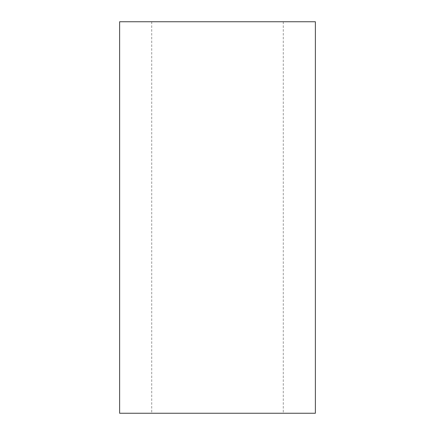 <?xml version="1.0" encoding="UTF-8"?>
<svg xmlns="http://www.w3.org/2000/svg" width="435" height="435" viewBox="0 0 435 435"><rect width="100%" height="100%" fill="white"/><g stroke="black" fill="none" stroke-linecap="round" stroke-linejoin="round"><path stroke-width="0.33" stroke-dasharray="2.17 1.63" d="M315.375 21.75L119.625 21.75M217.5 21.75L283.272 21.75L217.5 21.75M315.375 413.25L119.625 413.25M217.5 413.25L283.272 413.25L217.5 413.25M151.728 21.75L151.728 413.25M283.272 21.75L283.272 413.25"/><path stroke-width="0.65" d="M217.5 21.75L315.375 21.75L315.375 413.25L119.625 413.25L119.625 21.75L217.5 21.75"/></g></svg>
